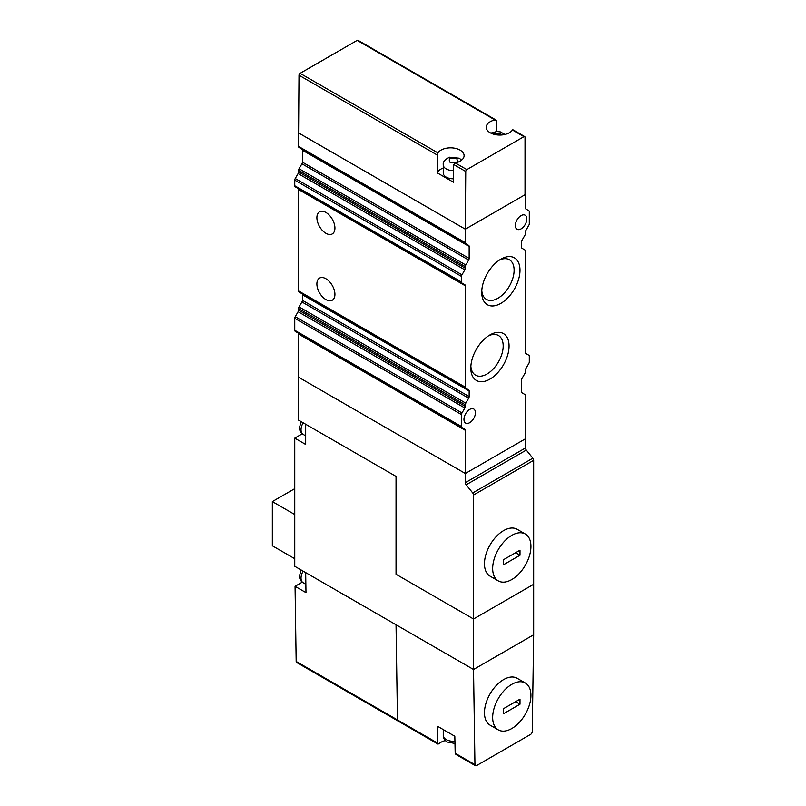 <?xml version="1.0" encoding="UTF-8"?>
<svg xmlns="http://www.w3.org/2000/svg" width="806" height="806" viewBox="0 0 806 806"><rect width="100%" height="100%" fill="white"/><g stroke="black" fill="none" stroke-linecap="round" stroke-linejoin="round"><path stroke-width="1.21" d="M455.189 753.267L455.874 754.416L475.429 765.7A2.317 1.34 -60 0 0 476.588 765.589L530.6 734.397A2.317 1.34 -60 0 0 532.242 731.596L533.663 634.806A2.317 1.34 120 0 0 533.663 634.785A2.317 1.34 120 0 0 533.663 634.765L473.525 669.504L474.946 764.672L455.189 753.267L454.816 736.261L437.718 726.387L437.849 743.253L397.459 719.929A2.317 1.34 120 0 0 397.942 720.967L438.121 744.16M296.175 661.454L397.459 719.929L396.038 624.771L305.686 572.603L305.988 592.632L295.056 586.325L296.175 661.454A2.317 1.34 120 0 0 296.658 662.492L397.942 720.967A2.317 1.34 120 0 1 397.459 719.929L396.038 624.771L473.525 669.504L294.754 566.296L294.754 438.142L305.686 444.459L305.686 424.258L396.038 476.417L396.038 574.265L473.525 618.998L473.525 669.504L533.663 634.785L533.663 584.279L473.525 618.998L473.525 495.045A2.317 1.34 -120 0 0 472.699 492.929L532.837 458.201A2.317 1.34 60 0 1 533.663 460.327L473.525 495.045M302.27 582.154L295.056 586.325M466.845 169.603L455.33 162.953L453.657 164.505L465.747 171.487A1.541 0.897 -60 0 1 466.845 169.603L523.93 136.647A1.541 0.897 -60 0 1 524.706 136.567A1.541 0.897 -60 0 1 525.018 137.272L525.018 194.72L465.324 229.186L298.583 132.919A2.317 1.34 -60 0 1 298.583 132.909L465.324 229.186L465.747 171.487M496.657 131.469L496.143 120.084L357.965 40.3A1.541 0.897 120 0 0 357.189 40.381L300.104 73.336A1.541 0.897 120 0 0 299.006 75.22L437.396 155.115L437.346 172.917L453.446 182.216L453.657 164.505M455.33 162.953A13.531 7.808 0 0 0 464.095 155.649A13.531 7.808 0 0 0 460.125 150.118A13.531 7.808 0 0 0 437.9 152.888L300.104 73.336M512.938 130.3L523.93 136.647M357.189 40.381L494.985 119.933A13.531 7.808 0 0 0 486.24 127.237A13.531 7.808 0 0 0 497.332 134.924A13.531 7.808 0 0 0 512.425 129.998M494.985 119.933L496.657 120.9M299.006 75.22L298.583 132.909M437.396 155.115L437.9 152.888M443.25 168.011A13.531 7.808 0 0 0 437.346 172.917M453.486 178.811A10.055 5.803 180 0 1 443.25 173.008L443.25 164.797A10.055 5.803 180 0 0 446.192 168.907A10.055 5.803 180 0 0 453.587 170.6M277.808 548.936L294.754 558.719L272.337 545.773L272.337 501.584L294.754 488.648M294.754 514.53L272.337 501.584M302.27 433.799L294.754 438.142M533.663 460.327L533.663 584.279L473.525 618.998L396.038 574.265L396.038 476.417L298.583 420.148L298.583 377.228L465.324 473.495L298.583 377.228L298.583 334.057A2.317 1.34 120 0 0 298.099 332.999L464.84 429.266A2.317 1.34 -60 0 1 465.324 430.323L298.583 334.057M525.462 447.965A2.317 1.34 -120 0 0 526.288 450.08L466.15 484.809A2.317 1.34 60 0 1 465.324 482.683L525.462 447.965L525.462 438.776L465.324 473.495L465.324 430.323M526.288 450.08L532.837 458.201M466.15 484.809L472.699 492.929M465.324 482.683L465.324 473.495L525.462 438.776L525.462 395.605A2.317 1.34 120 0 0 524.978 394.547L522.117 392.885A2.317 1.34 -60 0 1 521.633 391.827L521.633 379.858A2.317 1.34 -60 0 1 522.117 378.246L524.978 373.279A2.317 1.34 120 0 0 525.462 371.657L525.462 370.075A2.317 1.34 -60 0 1 525.945 368.453L528.807 363.496A2.317 1.34 120 0 0 529.29 361.874L529.29 356.272A2.317 1.34 120 0 0 528.807 355.214L525.945 353.562A2.317 1.34 -60 0 1 525.462 352.494L525.462 251.079A2.317 1.34 120 0 0 524.978 250.011L522.117 248.359A2.317 1.34 -60 0 1 521.633 247.301L521.633 241.699A2.317 1.34 -60 0 1 522.117 240.077L524.978 235.12A2.317 1.34 120 0 0 525.462 233.498L525.462 231.916A2.317 1.34 -60 0 1 525.945 230.294L528.807 225.327A2.317 1.34 120 0 0 529.29 223.715L529.29 211.746A2.317 1.34 120 0 0 528.807 210.688L525.945 209.026A2.317 1.34 -60 0 1 525.462 207.968L525.462 195.757A2.317 1.34 120 0 0 525.018 194.72L465.324 229.186L298.583 132.919A2.317 1.34 -60 0 1 298.583 132.919L298.583 146.42L465.324 242.687L465.324 229.196A2.317 1.34 120 0 0 465.324 229.196L298.583 132.93M498.259 580.884L490.058 576.149A27.061 15.626 -60 0 1 485.917 554.468A27.061 15.626 -60 0 1 503.589 530.62A27.061 15.626 -60 0 1 517.12 529.28L525.321 534.015A27.061 15.626 -60 0 1 529.471 555.707A27.061 15.626 -60 0 1 511.79 579.544A27.061 15.626 -60 0 1 498.259 580.884A27.061 15.626 -60 0 1 494.118 559.203A27.061 15.626 -60 0 1 511.79 535.355A27.061 15.626 -60 0 1 525.321 534.015M503.589 564.714L503.589 559.666L519.991 550.196L519.991 555.243L503.589 564.714M515.618 552.715L519.991 555.243M469.697 422.676A8.12 4.685 120 0 0 474.996 415.523A8.12 4.685 120 0 0 473.757 409.015A8.12 4.685 120 0 0 469.697 409.418A8.12 4.685 120 0 0 464.397 416.571A8.12 4.685 120 0 0 465.636 423.079A8.12 4.685 120 0 0 469.697 422.676M521.089 228.874A8.12 4.685 120 0 0 526.389 221.721A8.12 4.685 120 0 0 525.149 215.212A8.12 4.685 120 0 0 521.089 215.615A8.12 4.685 120 0 0 515.78 222.768A8.12 4.685 120 0 0 517.029 229.277A8.12 4.685 120 0 0 521.089 228.874M489.927 334.933L489.927 334.933A27.061 15.626 120 0 0 470.795 368.07A27.061 15.626 120 0 0 489.927 379.122A27.061 15.626 120 0 0 509.06 345.976A27.061 15.626 120 0 0 489.927 334.933M470.855 366.267A22.9 13.218 120 0 0 475.53 375.153A22.9 13.218 120 0 0 486.985 374.024A22.9 13.218 120 0 0 501.947 353.844A22.9 13.218 120 0 0 498.43 335.487A22.9 13.218 120 0 0 488.396 335.88M481.787 290.513A22.9 13.218 120 0 0 486.471 299.409A22.9 13.218 120 0 0 497.917 298.27A22.9 13.218 120 0 0 514.107 270.222A22.9 13.218 120 0 0 509.372 259.744A22.9 13.218 120 0 0 499.327 260.126M481.726 292.316A27.061 15.626 120 0 0 500.858 303.368A27.061 15.626 120 0 0 519.991 270.222A27.061 15.626 120 0 0 500.858 259.179A27.061 15.626 120 0 0 481.726 292.316M325.916 278.745A12.755 7.365 -120 0 0 319.539 278.11A12.755 7.365 -120 0 0 317.584 288.336A12.755 7.365 -120 0 0 325.916 299.58A12.755 7.365 -120 0 0 332.294 300.205A12.755 7.365 -120 0 0 334.248 289.989A12.755 7.365 -120 0 0 325.916 278.745M325.916 212.462A12.755 7.365 -120 0 0 319.539 211.827A12.755 7.365 -120 0 0 317.584 222.053A12.755 7.365 -120 0 0 325.916 233.297A12.755 7.365 -120 0 0 332.294 233.921A12.755 7.365 -120 0 0 334.248 223.705A12.755 7.365 -120 0 0 325.916 212.462M465.324 242.687A2.317 1.34 120 0 0 465.808 243.744L468.669 245.407A2.317 1.34 -60 0 1 469.152 246.465L302.411 150.198L302.411 162.167L469.152 258.434L469.152 246.465M469.152 258.434A2.317 1.34 -60 0 1 468.669 260.056L465.808 265.013A2.317 1.34 120 0 0 465.324 266.635L465.324 268.217A2.317 1.34 -60 0 1 464.84 269.839L461.979 274.806A2.317 1.34 120 0 0 461.495 276.418L461.495 282.019A2.317 1.34 120 0 0 461.979 283.077L464.84 284.74A2.317 1.34 -60 0 1 465.324 285.798L298.583 189.531L298.583 290.946L465.324 387.212L465.324 285.798M465.324 387.212A2.317 1.34 120 0 0 465.808 388.28L468.669 389.933A2.317 1.34 -60 0 1 469.152 390.991L469.152 396.592A2.317 1.34 -60 0 1 468.669 398.214L465.808 403.171A2.317 1.34 120 0 0 465.324 404.793L465.324 406.385A2.317 1.34 -60 0 1 464.84 407.997L461.979 412.964A2.317 1.34 120 0 0 461.495 414.576L294.754 318.31L294.754 330.279L461.495 426.545L461.495 414.576M461.495 426.545A2.317 1.34 120 0 0 461.979 427.613L464.84 429.266M295.238 331.337L461.979 427.613L295.238 331.337A2.317 1.34 -60 0 1 294.754 330.279M294.754 318.31A2.317 1.34 -60 0 1 295.238 316.698L298.099 311.731A2.317 1.34 120 0 0 298.583 310.109L298.583 308.527A2.317 1.34 -60 0 1 299.056 306.905L301.928 301.948A2.317 1.34 120 0 0 302.411 300.326L302.411 294.724A2.317 1.34 120 0 0 301.928 293.666L468.669 389.933M299.056 292.014L465.808 388.28L299.056 292.014A2.317 1.34 -60 0 1 298.583 290.946M298.583 189.531A2.317 1.34 120 0 0 298.099 188.463L464.84 284.74M295.238 186.811L461.979 283.077L295.238 186.811A2.317 1.34 -60 0 1 294.754 185.753L294.754 180.151A2.317 1.34 -60 0 1 295.238 178.529L298.099 173.572A2.317 1.34 120 0 0 298.583 171.95L298.583 170.368A2.317 1.34 -60 0 1 299.056 168.746L301.928 163.779A2.317 1.34 120 0 0 302.411 162.167M302.411 150.198A2.317 1.34 120 0 0 301.928 149.13L468.669 245.407M299.056 147.478L465.808 243.744L299.056 147.478A2.317 1.34 -60 0 1 298.583 146.42M475.429 765.7A2.317 1.34 -60 0 1 474.946 764.672M438.897 743.827L437.849 743.253L438.897 743.827A13.531 7.808 180 0 1 445.386 740.563M498.259 729.873L490.058 725.138A27.061 15.626 -60 0 1 485.917 703.447A27.061 15.626 -60 0 1 503.589 679.609A27.061 15.626 -60 0 1 517.12 678.269L525.321 683.004A27.061 15.626 -60 0 1 529.471 704.686A27.061 15.626 -60 0 1 511.79 728.533A27.061 15.626 -60 0 1 498.259 729.873A27.061 15.626 -60 0 1 494.118 708.182A27.061 15.626 -60 0 1 511.79 684.344A27.061 15.626 -60 0 1 525.321 683.004M503.589 713.693L503.589 708.645L519.991 699.175L519.991 704.222L503.589 713.693M515.618 701.704L519.991 704.222M303.127 571.122A10.055 5.803 120 0 0 301.041 578.134A10.055 5.803 120 0 0 303.127 582.728L305.867 584.31M492.869 133.957L500.314 133.232L501.664 134.975M456.579 158.49C458.624 162.187 456.428 163.457 450.02 162.278C447.975 158.57 450.161 157.311 456.579 158.49M303.127 422.777A10.055 5.803 120 0 0 301.041 429.779A10.055 5.803 120 0 0 303.127 434.384L305.686 435.865M295.238 316.698L461.979 412.964M464.84 407.997L298.099 311.731M298.583 310.109L465.324 406.385M465.324 404.793L298.583 308.527M299.056 306.905L465.808 403.171M468.669 398.214L301.928 301.948M302.411 300.326L469.152 396.592M469.152 390.991L302.411 294.724M294.754 185.753L461.495 282.019M461.495 276.418L294.754 180.151M295.238 178.529L461.979 274.806M464.84 269.839L298.099 173.572M298.583 171.95L465.324 268.217M465.324 266.635L298.583 170.368M299.056 168.746L465.808 265.013M468.669 260.056L301.928 163.779M443.25 729.581L443.25 735.475A10.055 5.803 0 0 0 446.192 739.576A10.055 5.803 0 0 0 454.916 741.198M303.127 582.728C300.709 581.186 299.489 578.92 299.459 575.917L301.142 569.983M504.949 134.451L500.304 131.872L497.03 131.459L490.824 133.101M443.25 164.797C442.786 161.835 444.942 159.306 449.688 157.21L459.279 158.218L461.616 160.152M512.807 129.695L524.706 136.567M303.127 434.384C300.709 432.842 299.489 430.565 299.459 427.573L301.142 421.629M454.967 743.454L447.31 742.054C444.731 740.533 443.371 738.336 443.25 735.475"/></g></svg>
